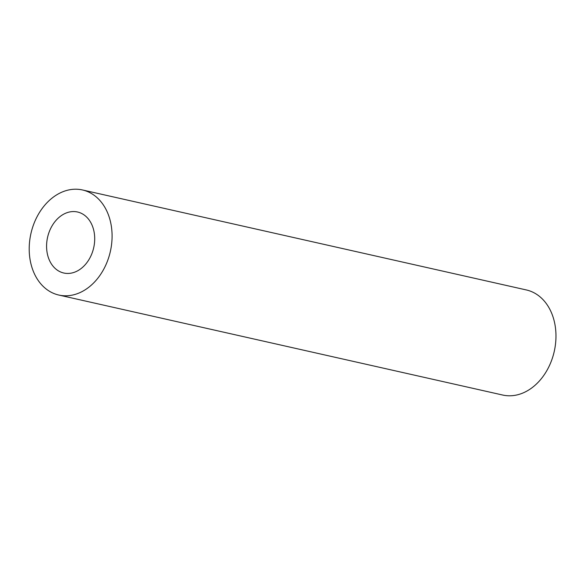 <?xml version="1.0" encoding="UTF-8"?>
<svg xmlns="http://www.w3.org/2000/svg" width="585" height="585" viewBox="0 0 585 585"><rect width="100%" height="100%" fill="white"/><g stroke="black" fill="none" stroke-linecap="round" stroke-linejoin="round"><path stroke-width="0.88" d="M69.513 273.363A31.276 23.634 102.7 0 1 63.772 273.012A31.276 23.634 102.7 0 1 47.582 237.305A31.276 23.634 102.7 0 1 77.52 211.997A31.276 23.634 102.7 0 1 94.368 243.967A31.276 23.634 102.7 0 1 69.513 273.363M29.25 246.439A53.857 40.709 102.7 0 1 82.478 189.964A53.857 40.709 102.7 0 1 110.36 251.448A53.857 40.709 102.7 0 1 58.807 295.045A53.857 40.709 102.7 0 1 29.25 246.439M82.478 189.964L526.368 289.955A53.857 40.709 102.7 0 1 554.244 351.446A53.857 40.709 102.7 0 1 502.69 395.036L58.807 295.045"/></g></svg>
